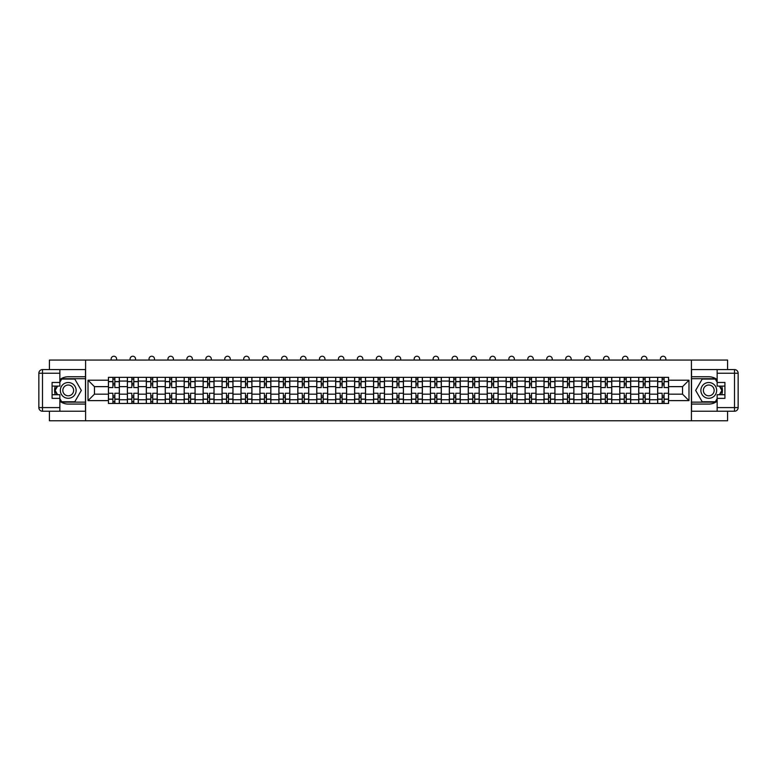 <?xml version="1.0" encoding="UTF-8"?>
<svg xmlns="http://www.w3.org/2000/svg" width="777" height="777" viewBox="0 0 777 777"><rect width="100%" height="100%" fill="white"/><g stroke="black" fill="none" stroke-linecap="round" stroke-linejoin="round"><path stroke-width="1.17" d="M49.417 411.237L49.417 420.765L727.583 420.765L727.583 411.237M727.583 369.59L727.583 360.062L49.417 360.062L49.417 369.59M127.36 403.467L127.36 381.06L119.347 381.06L119.347 403.467M119.347 381.06L119.347 377.36M127.36 381.06L127.36 377.36M138.287 377.36L138.287 403.467M146.299 403.467L146.299 377.36M157.226 377.36L157.226 403.467M165.239 403.467L165.239 377.36M176.165 377.36L176.165 403.467M184.178 403.467L184.178 377.36M195.105 377.36L195.105 403.467M203.118 403.467L203.118 377.36M214.044 377.36L214.044 403.467M222.057 403.467L222.057 377.36M232.983 377.36L232.983 403.467M240.996 403.467L240.996 377.36M251.923 377.36L251.923 403.467M259.936 403.467L259.936 377.36M270.862 377.36L270.862 403.467M278.875 403.467L278.875 377.36M289.802 377.36L289.802 403.467M297.805 403.467L297.805 377.36M308.741 377.36L308.741 403.467M316.754 403.467L316.754 377.36M327.68 377.36L327.68 403.467M335.693 403.467L335.693 377.36M346.62 377.36L346.62 403.467M354.623 403.467L354.623 377.36M365.559 377.36L365.559 403.467M373.572 403.467L373.572 377.36M384.498 377.36L384.498 403.467M392.511 403.467L392.511 377.36M403.438 377.36L403.438 403.467M411.451 403.467L411.451 377.36M422.377 377.36L422.377 403.467M430.39 403.467L430.39 377.36M441.317 377.36L441.317 403.467M449.32 403.467L449.32 377.36M460.256 377.36L460.256 403.467M468.259 403.467L468.259 377.36M479.195 377.36L479.195 403.467M487.198 403.467L487.198 377.36M498.135 377.36L498.135 403.467M506.138 403.467L506.138 377.36M517.074 377.36L517.074 403.467M525.077 403.467L525.077 377.36M536.013 377.36L536.013 403.467M544.017 403.467L544.017 377.36M554.953 377.36L554.953 403.467M562.956 403.467L562.956 377.36M573.892 377.36L573.892 403.467M581.895 403.467L581.895 377.36M592.832 377.36L592.832 403.467M600.835 403.467L600.835 377.36M611.771 377.36L611.771 403.467M619.774 403.467L619.774 377.36M630.71 377.36L630.71 403.467M638.713 403.467L638.713 377.36M649.65 377.36L649.65 403.467M657.653 403.467L657.653 377.36M657.653 394.172L649.65 394.172M638.713 394.172L630.71 394.172M619.774 394.172L611.771 394.172M600.835 394.172L592.832 394.172M581.905 394.172L573.892 394.172M562.956 394.172L554.953 394.172M544.026 394.172L536.013 394.172M525.087 394.172L517.074 394.172M506.148 394.172L498.135 394.172M487.208 394.172L479.195 394.172M468.269 394.172L460.256 394.172M449.329 394.172L441.317 394.172M430.39 394.172L422.377 394.172M411.451 394.172L403.438 394.172M392.511 394.172L384.498 394.172M373.572 394.172L365.559 394.172M354.633 394.172L346.62 394.172M335.693 394.172L327.68 394.172M316.754 394.172L308.741 394.172M297.814 394.172L289.802 394.172M278.875 394.172L270.862 394.172M259.936 394.172L251.923 394.172M240.996 394.172L232.983 394.172M222.057 394.172L214.044 394.172M203.118 394.172L195.105 394.172M184.178 394.172L176.165 394.172M165.239 394.172L157.226 394.172M146.299 394.172L138.287 394.172M127.36 394.172L119.347 394.172M657.653 386.645L649.65 386.645M638.713 386.645L630.71 386.645M619.774 386.645L611.771 386.645M600.835 386.645L592.832 386.645M581.895 386.645L573.892 386.645M562.956 386.645L554.953 386.645M544.017 386.645L536.013 386.645M525.077 386.645L517.074 386.645M506.138 386.645L498.135 386.645M487.198 386.645L479.195 386.645M468.259 386.645L460.256 386.645M449.32 386.645L441.317 386.645M430.39 386.645L422.377 386.645M411.451 386.645L403.438 386.645M392.511 386.645L384.498 386.645M373.572 386.645L365.559 386.645M354.623 386.645L346.62 386.645M335.693 386.645L327.68 386.645M316.754 386.645L308.741 386.645M297.814 386.645L289.802 386.645M278.875 386.645L270.862 386.645M259.936 386.645L251.923 386.645M240.996 386.645L232.983 386.645M222.057 386.645L214.044 386.645M203.118 386.645L195.105 386.645M184.178 386.645L176.165 386.645M165.239 386.645L157.226 386.645M146.299 386.645L138.287 386.645M127.36 386.645L119.347 386.645M94.454 394.172L108.421 394.172L108.421 386.645L94.454 386.645L94.454 394.172L88.015 400.611L88.015 380.215L108.421 380.215L108.421 386.645M668.589 386.645L668.589 394.172L682.546 394.172L682.546 386.645L668.589 386.645L668.589 377.36L108.421 377.36L108.421 380.215M668.589 380.215L688.985 380.215L688.985 400.611L668.589 400.611L668.589 394.172M108.421 394.172L108.421 403.467L668.589 403.467L668.589 400.611M108.421 400.611L88.015 400.611M691.413 420.765L691.413 360.062M85.596 420.765L85.596 360.062M114.85 401.641L112.908 401.641M112.908 379.186L114.85 379.186M133.79 401.641L131.847 401.641M131.847 379.186L133.79 379.186M152.729 401.641L150.787 401.641M150.787 379.186L152.729 379.186M171.668 401.641L169.726 401.641M169.726 379.186L171.668 379.186M190.608 401.641L188.665 401.641M188.665 379.186L190.608 379.186M209.547 401.641L207.605 401.641M207.605 379.186L209.547 379.186M228.487 401.641L226.544 401.641M226.544 379.186L228.487 379.186M247.426 401.641L245.483 401.641M245.483 379.186L247.426 379.186M266.365 401.641L264.423 401.641M264.423 379.186L266.365 379.186M285.305 401.641L283.362 401.641M283.362 379.186L285.305 379.186M304.244 401.641L302.302 401.641M302.302 379.186L304.244 379.186M323.183 401.641L321.241 401.641M321.241 379.186L323.183 379.186M342.123 401.641L340.18 401.641M340.18 379.186L342.123 379.186M361.062 401.641L359.12 401.641M359.12 379.186L361.062 379.186M380.002 401.641L378.059 401.641M378.059 379.186L380.002 379.186M398.941 401.641L396.998 401.641M396.998 379.186L398.941 379.186M417.88 401.641L415.938 401.641M415.938 379.186L417.88 379.186M436.82 401.641L434.877 401.641M434.877 379.186L436.82 379.186M455.759 401.641L453.817 401.641M453.817 379.186L455.759 379.186M474.698 401.641L472.756 401.641M472.756 379.186L474.698 379.186M493.638 401.641L491.695 401.641M491.695 379.186L493.638 379.186M512.577 401.641L510.635 401.641M510.635 379.186L512.577 379.186M531.517 401.641L529.574 401.641M529.574 379.186L531.517 379.186M550.456 401.641L548.513 401.641M548.513 379.186L550.456 379.186M569.395 401.641L567.453 401.641M567.453 379.186L569.395 379.186M588.335 401.641L586.392 401.641M586.392 379.186L588.335 379.186M607.274 401.641L605.332 401.641M605.332 379.186L607.274 379.186M626.213 401.641L624.271 401.641M624.271 379.186L626.213 379.186M645.153 401.641L643.21 401.641M643.21 379.186L645.153 379.186M664.092 401.641L662.15 401.641M662.15 379.186L664.092 379.186M88.015 380.215L94.454 386.645M682.546 394.172L688.976 400.611M682.546 386.645L688.985 380.215M119.279 403.467L119.279 387.558L114.85 387.558L114.85 377.36M112.908 377.36L112.908 387.558L108.479 387.558L108.479 377.36M116.608 360.062L116.608 358.964A2.729 2.729 0 0 0 113.879 356.235A2.729 2.729 0 0 0 111.15 358.964L111.15 360.062M119.279 387.558L119.279 377.36M108.479 403.467L108.479 393.269L112.908 393.269L112.908 403.467M114.85 403.467L114.85 393.269L119.279 393.269M112.908 384.887L114.85 384.887M108.479 393.269L108.479 387.558M114.85 395.94L112.908 395.94M114.85 401.884L112.908 401.884M112.908 397.513L114.85 397.513M114.85 383.314L112.908 383.314M112.908 378.943L114.85 378.943M59.858 401.204A13.656 13.656 0 0 0 68.23 404.069L85.47 404.069L85.47 411.237L42.492 411.237A3.642 3.642 0 0 1 38.85 407.595L38.85 373.232A3.642 3.642 0 0 1 42.492 369.59L59.858 369.59L59.858 386.101L52.078 386.101M59.858 369.59L85.47 369.59L85.47 376.758L68.23 376.758A13.656 13.656 0 0 0 59.858 379.623M55.274 386.101A13.656 13.656 0 0 0 55.274 394.726M85.47 404.069L85.47 376.758M52.078 394.726L59.858 394.726L59.858 411.237M59.858 382.459L52.078 382.459L52.078 398.368L59.858 398.368M85.47 378.7L61.47 378.7L59.858 381.488M59.858 399.329L61.47 402.127L85.47 402.127M57.187 386.101L54.701 390.413L57.187 394.726M717.152 379.623A13.656 13.656 0 0 0 708.77 376.758L691.53 376.758L691.53 369.59L734.508 369.59A3.642 3.642 0 0 1 738.15 373.232L738.15 407.595A3.642 3.642 0 0 1 734.508 411.237L717.152 411.237L717.152 394.726L724.922 394.726M717.152 411.237L691.53 411.237L691.53 404.069L708.77 404.069A13.656 13.656 0 0 0 717.152 401.204M721.726 394.726A13.656 13.656 0 0 0 721.726 386.101M691.53 376.758L691.53 404.069M724.922 386.101L717.152 386.101L717.152 369.59M717.142 398.368L724.922 398.368L724.922 382.459L717.152 382.459M691.53 402.127L715.53 402.127L717.152 399.329M717.152 381.488L715.53 378.7L691.53 378.7M719.813 394.726L722.299 390.413L719.813 386.101M60.334 390.413A7.896 7.896 0 0 0 68.23 398.3A7.896 7.896 0 0 0 76.127 390.413A7.896 7.896 0 0 0 68.23 382.517A7.896 7.896 0 0 0 60.334 390.413M62.83 390.413A5.4 5.4 0 0 0 68.23 395.814A5.4 5.4 0 0 0 73.63 390.413A5.4 5.4 0 0 0 68.23 385.013A5.4 5.4 0 0 0 62.83 390.413M59.858 382.216L61.674 379.059L74.786 379.059L81.342 390.413L74.786 401.767L61.674 401.767L59.858 398.601M57.615 394.726L55.118 390.413L57.615 386.101M700.873 390.413A7.896 7.896 0 0 0 708.77 398.3A7.896 7.896 0 0 0 716.666 390.413A7.896 7.896 0 0 0 708.77 382.517A7.896 7.896 0 0 0 700.873 390.413M703.37 390.413A5.4 5.4 0 0 0 708.77 395.814A5.4 5.4 0 0 0 714.17 390.413A5.4 5.4 0 0 0 708.77 385.013A5.4 5.4 0 0 0 703.37 390.413M717.152 398.601L715.326 401.767L702.214 401.767L695.658 390.413L702.214 379.059L715.326 379.059L717.152 382.216M719.385 386.101L721.882 390.413L719.385 394.726M138.219 403.467L138.219 387.558L133.79 387.558L133.79 377.36M131.847 377.36L131.847 387.558L127.418 387.558L127.418 377.36M135.548 360.062L135.548 358.964A2.729 2.729 0 0 0 132.818 356.235A2.729 2.729 0 0 0 130.089 358.964L130.089 360.062M138.219 387.558L138.219 377.36M127.418 403.467L127.418 393.269L131.847 393.269L131.847 403.467M133.79 403.467L133.79 393.269L138.219 393.269M131.847 384.887L133.79 384.887M127.418 393.269L127.418 387.558M133.79 395.94L131.847 395.94M133.79 401.884L131.847 401.884M131.847 397.513L133.79 397.513M133.79 383.314L131.847 383.314M131.847 378.943L133.79 378.943M157.158 403.467L157.158 387.558L152.729 387.558L152.729 377.36M150.787 377.36L150.787 387.558L146.358 387.558L146.358 377.36M154.487 360.062L154.487 358.964A2.729 2.729 0 0 0 151.758 356.235A2.729 2.729 0 0 0 149.029 358.964L149.029 360.062M157.158 387.558L157.158 377.36M146.358 403.467L146.358 393.269L150.787 393.269L150.787 403.467M152.729 403.467L152.729 393.269L157.158 393.269M150.787 384.887L152.729 384.887M146.358 393.269L146.358 387.558M152.729 395.94L150.787 395.94M152.729 401.884L150.787 401.884M150.787 397.513L152.729 397.513M152.729 383.314L150.787 383.314M150.787 378.943L152.729 378.943M176.097 403.467L176.097 387.558L171.668 387.558L171.668 377.36M169.726 377.36L169.726 387.558L165.297 387.558L165.297 377.36M173.426 360.062L173.426 358.964A2.729 2.729 0 0 0 170.697 356.235A2.729 2.729 0 0 0 167.968 358.964L167.968 360.062M176.097 387.558L176.097 377.36M165.297 403.467L165.297 393.269L169.726 393.269L169.726 403.467M171.668 403.467L171.668 393.269L176.097 393.269M169.726 384.887L171.668 384.887M165.297 393.269L165.297 387.558M171.668 395.94L169.726 395.94M171.668 401.884L169.726 401.884M169.726 397.513L171.668 397.513M171.668 383.314L169.726 383.314M169.726 378.943L171.668 378.943M195.037 403.467L195.037 387.558L190.608 387.558L190.608 377.36M188.665 377.36L188.665 387.558L184.236 387.558L184.236 377.36M192.366 360.062L192.366 358.964A2.729 2.729 0 0 0 189.637 356.235A2.729 2.729 0 0 0 186.907 358.964L186.907 360.062M195.037 387.558L195.037 377.36M184.236 403.467L184.236 393.269L188.665 393.269L188.665 403.467M190.608 403.467L190.608 393.269L195.037 393.269M188.665 384.887L190.608 384.887M184.236 393.269L184.236 387.558M190.608 395.94L188.665 395.94M190.608 401.884L188.665 401.884M188.665 397.513L190.608 397.513M190.608 383.314L188.665 383.314M188.665 378.943L190.608 378.943M213.976 403.467L213.976 387.558L209.547 387.558L209.547 377.36M207.605 377.36L207.605 387.558L203.176 387.558L203.176 377.36M211.305 360.062L211.305 358.964A2.729 2.729 0 0 0 208.576 356.235A2.729 2.729 0 0 0 205.847 358.964L205.847 360.062M213.976 387.558L213.976 377.36M203.176 403.467L203.176 393.269L207.605 393.269L207.605 403.467M209.547 403.467L209.547 393.269L213.976 393.269M207.605 384.887L209.547 384.887M203.176 393.269L203.176 387.558M209.547 395.94L207.605 395.94M209.547 401.884L207.605 401.884M207.605 397.513L209.547 397.513M209.547 383.314L207.605 383.314M207.605 378.943L209.547 378.943M232.915 403.467L232.915 387.558L228.487 387.558L228.487 377.36M226.544 377.36L226.544 387.558L222.115 387.558L222.115 377.36M230.245 360.062L230.245 358.964A2.729 2.729 0 0 0 227.515 356.235A2.729 2.729 0 0 0 224.786 358.964L224.786 360.062M232.915 387.558L232.915 377.36M222.115 403.467L222.115 393.269L226.544 393.269L226.544 403.467M228.487 403.467L228.487 393.269L232.915 393.269M226.544 384.887L228.487 384.887M222.115 393.269L222.115 387.558M228.487 395.94L226.544 395.94M228.487 401.884L226.544 401.884M226.544 397.513L228.487 397.513M228.487 383.314L226.544 383.314M226.544 378.943L228.487 378.943M251.855 403.467L251.855 387.558L247.426 387.558L247.426 377.36M245.483 377.36L245.483 387.558L241.055 387.558L241.055 377.36M249.184 360.062L249.184 358.964A2.729 2.729 0 0 0 246.455 356.235A2.729 2.729 0 0 0 243.725 358.964L243.725 360.062M251.855 387.558L251.855 377.36M241.055 403.467L241.055 393.269L245.483 393.269L245.483 403.467M247.426 403.467L247.426 393.269L251.855 393.269M245.483 384.887L247.426 384.887M241.055 393.269L241.055 387.558M247.426 395.94L245.483 395.94M247.426 401.884L245.483 401.884M245.483 397.513L247.426 397.513M247.426 383.314L245.483 383.314M245.483 378.943L247.426 378.943M270.794 403.467L270.794 387.558L266.365 387.558L266.365 377.36M264.423 377.36L264.423 387.558L259.994 387.558L259.994 377.36M268.123 360.062L268.123 358.964A2.729 2.729 0 0 0 265.394 356.235A2.729 2.729 0 0 0 262.665 358.964L262.665 360.062M270.794 387.558L270.794 377.36M259.994 403.467L259.994 393.269L264.423 393.269L264.423 403.467M266.365 403.467L266.365 393.269L270.794 393.269M264.423 384.887L266.365 384.887M259.994 393.269L259.994 387.558M266.365 395.94L264.423 395.94M266.365 401.884L264.423 401.884M264.423 397.513L266.365 397.513M266.365 383.314L264.423 383.314M264.423 378.943L266.365 378.943M289.734 403.467L289.734 387.558L285.305 387.558L285.305 377.36M283.362 377.36L283.362 387.558L278.933 387.558L278.933 377.36M287.063 360.062L287.063 358.964A2.729 2.729 0 0 0 284.333 356.235A2.729 2.729 0 0 0 281.604 358.964L281.604 360.062M289.734 387.558L289.734 377.36M278.933 403.467L278.933 393.269L283.362 393.269L283.362 403.467M285.305 403.467L285.305 393.269L289.734 393.269M283.362 384.887L285.305 384.887M278.933 393.269L278.933 387.558M285.305 395.94L283.362 395.94M285.305 401.884L283.362 401.884M283.362 397.513L285.305 397.513M285.305 383.314L283.362 383.314M283.362 378.943L285.305 378.943M308.673 403.467L308.673 387.558L304.244 387.558L304.244 377.36M302.302 377.36L302.302 387.558L297.873 387.558L297.873 377.36M306.002 360.062L306.002 358.964A2.729 2.729 0 0 0 303.273 356.235A2.729 2.729 0 0 0 300.544 358.964L300.544 360.062M308.673 387.558L308.673 377.36M297.873 403.467L297.873 393.269L302.302 393.269L302.302 403.467M304.244 403.467L304.244 393.269L308.673 393.269M302.302 384.887L304.244 384.887M297.873 393.269L297.873 387.558M304.244 395.94L302.302 395.94M304.244 401.884L302.302 401.884M302.302 397.513L304.244 397.513M304.244 383.314L302.302 383.314M302.302 378.943L304.244 378.943M327.612 403.467L327.612 387.558L323.183 387.558L323.183 377.36M321.241 377.36L321.241 387.558L316.812 387.558L316.812 377.36M324.941 360.062L324.941 358.964A2.729 2.729 0 0 0 322.212 356.235A2.729 2.729 0 0 0 319.483 358.964L319.483 360.062M327.612 387.558L327.612 377.36M316.812 403.467L316.812 393.269L321.241 393.269L321.241 403.467M323.183 403.467L323.183 393.269L327.612 393.269M321.241 384.887L323.183 384.887M316.812 393.269L316.812 387.558M323.183 395.94L321.241 395.94M323.183 401.884L321.241 401.884M321.241 397.513L323.183 397.513M323.183 383.314L321.241 383.314M321.241 378.943L323.183 378.943M346.552 403.467L346.552 387.558L342.123 387.558L342.123 377.36M340.18 377.36L340.18 387.558L335.751 387.558L335.751 377.36M343.881 360.062L343.881 358.964A2.729 2.729 0 0 0 341.152 356.235A2.729 2.729 0 0 0 338.422 358.964L338.422 360.062M346.552 387.558L346.552 377.36M335.751 403.467L335.751 393.269L340.18 393.269L340.18 403.467M342.123 403.467L342.123 393.269L346.552 393.269M340.18 384.887L342.123 384.887M335.751 393.269L335.751 387.558M342.123 395.94L340.18 395.94M342.123 401.884L340.18 401.884M340.18 397.513L342.123 397.513M342.123 383.314L340.18 383.314M340.18 378.943L342.123 378.943M365.491 403.467L365.491 387.558L361.062 387.558L361.062 377.36M359.12 377.36L359.12 387.558L354.691 387.558L354.691 377.36M362.82 360.062L362.82 358.964A2.729 2.729 0 0 0 360.091 356.235A2.729 2.729 0 0 0 357.362 358.964L357.362 360.062M365.491 387.558L365.491 377.36M354.691 403.467L354.691 393.269L359.12 393.269L359.12 403.467M361.062 403.467L361.062 393.269L365.491 393.269M359.12 384.887L361.062 384.887M354.691 393.269L354.691 387.558M361.062 395.94L359.12 395.94M361.062 401.884L359.12 401.884M359.12 397.513L361.062 397.513M361.062 383.314L359.12 383.314M359.12 378.943L361.062 378.943M384.43 403.467L384.43 387.558L380.002 387.558L380.002 377.36M378.059 377.36L378.059 387.558L373.63 387.558L373.63 377.36M381.76 360.062L381.76 358.964A2.729 2.729 0 0 0 379.03 356.235A2.729 2.729 0 0 0 376.301 358.964L376.301 360.062M384.43 387.558L384.43 377.36M373.63 403.467L373.63 393.269L378.059 393.269L378.059 403.467M380.002 403.467L380.002 393.269L384.43 393.269M378.059 384.887L380.002 384.887M373.63 393.269L373.63 387.558M380.002 395.94L378.059 395.94M380.002 401.884L378.059 401.884M378.059 397.513L380.002 397.513M380.002 383.314L378.059 383.314M378.059 378.943L380.002 378.943M403.37 403.467L403.37 387.558L398.941 387.558L398.941 377.36M396.998 377.36L396.998 387.558L392.57 387.558L392.57 377.36M400.699 360.062L400.699 358.964A2.729 2.729 0 0 0 397.97 356.235A2.729 2.729 0 0 0 395.24 358.964L395.24 360.062M403.37 387.558L403.37 377.36M392.57 403.467L392.57 393.269L396.998 393.269L396.998 403.467M398.941 403.467L398.941 393.269L403.37 393.269M396.998 384.887L398.941 384.887M392.57 393.269L392.57 387.558M398.941 395.94L396.998 395.94M398.941 401.884L396.998 401.884M396.998 397.513L398.941 397.513M398.941 383.314L396.998 383.314M396.998 378.943L398.941 378.943M422.309 403.467L422.309 387.558L417.88 387.558L417.88 377.36M415.938 377.36L415.938 387.558L411.509 387.558L411.509 377.36M419.638 360.062L419.638 358.964A2.729 2.729 0 0 0 416.909 356.235A2.729 2.729 0 0 0 414.18 358.964L414.18 360.062M422.309 387.558L422.309 377.36M411.509 403.467L411.509 393.269L415.938 393.269L415.938 403.467M417.88 403.467L417.88 393.269L422.309 393.269M415.938 384.887L417.88 384.887M411.509 393.269L411.509 387.558M417.88 395.94L415.938 395.94M417.88 401.884L415.938 401.884M415.938 397.513L417.88 397.513M417.88 383.314L415.938 383.314M415.938 378.943L417.88 378.943M441.249 403.467L441.249 387.558L436.82 387.558L436.82 377.36M434.877 377.36L434.877 387.558L430.448 387.558L430.448 377.36M438.578 360.062L438.578 358.964A2.729 2.729 0 0 0 435.848 356.235A2.729 2.729 0 0 0 433.119 358.964L433.119 360.062M441.249 387.558L441.249 377.36M430.448 403.467L430.448 393.269L434.877 393.269L434.877 403.467M436.82 403.467L436.82 393.269L441.249 393.269M434.877 384.887L436.82 384.887M430.448 393.269L430.448 387.558M436.82 395.94L434.877 395.94M436.82 401.884L434.877 401.884M434.877 397.513L436.82 397.513M436.82 383.314L434.877 383.314M434.877 378.943L436.82 378.943M460.188 403.467L460.188 387.558L455.759 387.558L455.759 377.36M453.817 377.36L453.817 387.558L449.388 387.558L449.388 377.36M457.517 360.062L457.517 358.964A2.729 2.729 0 0 0 454.788 356.235A2.729 2.729 0 0 0 452.059 358.964L452.059 360.062M460.188 387.558L460.188 377.36M449.388 403.467L449.388 393.269L453.817 393.269L453.817 403.467M455.759 403.467L455.759 393.269L460.188 393.269M453.817 384.887L455.759 384.887M449.388 393.269L449.388 387.558M455.759 395.94L453.817 395.94M455.759 401.884L453.817 401.884M453.817 397.513L455.759 397.513M455.759 383.314L453.817 383.314M453.817 378.943L455.759 378.943M479.127 403.467L479.127 387.558L474.698 387.558L474.698 377.36M472.756 377.36L472.756 387.558L468.327 387.558L468.327 377.36M476.456 360.062L476.456 358.964A2.729 2.729 0 0 0 473.727 356.235A2.729 2.729 0 0 0 470.998 358.964L470.998 360.062M479.127 387.558L479.127 377.36M468.327 403.467L468.327 393.269L472.756 393.269L472.756 403.467M474.698 403.467L474.698 393.269L479.127 393.269M472.756 384.887L474.698 384.887M468.327 393.269L468.327 387.558M474.698 395.94L472.756 395.94M474.698 401.884L472.756 401.884M472.756 397.513L474.698 397.513M474.698 383.314L472.756 383.314M472.756 378.943L474.698 378.943M498.067 403.467L498.067 387.558L493.638 387.558L493.638 377.36M491.695 377.36L491.695 387.558L487.266 387.558L487.266 377.36M495.396 360.062L495.396 358.964A2.729 2.729 0 0 0 492.667 356.235A2.729 2.729 0 0 0 489.937 358.964L489.937 360.062M498.067 387.558L498.067 377.36M487.266 403.467L487.266 393.269L491.695 393.269L491.695 403.467M493.638 403.467L493.638 393.269L498.067 393.269M491.695 384.887L493.638 384.887M487.266 393.269L487.266 387.558M493.638 395.94L491.695 395.94M493.638 401.884L491.695 401.884M491.695 397.513L493.638 397.513M493.638 383.314L491.695 383.314M491.695 378.943L493.638 378.943M517.006 403.467L517.006 387.558L512.577 387.558L512.577 377.36M510.635 377.36L510.635 387.558L506.206 387.558L506.206 377.36M514.335 360.062L514.335 358.964A2.729 2.729 0 0 0 511.606 356.235A2.729 2.729 0 0 0 508.877 358.964L508.877 360.062M517.006 387.558L517.006 377.36M506.206 403.467L506.206 393.269L510.635 393.269L510.635 403.467M512.577 403.467L512.577 393.269L517.006 393.269M510.635 384.887L512.577 384.887M506.206 393.269L506.206 387.558M512.577 395.94L510.635 395.94M512.577 401.884L510.635 401.884M510.635 397.513L512.577 397.513M512.577 383.314L510.635 383.314M510.635 378.943L512.577 378.943M535.945 403.467L535.945 387.558L531.517 387.558L531.517 377.36M529.574 377.36L529.574 387.558L525.145 387.558L525.145 377.36M533.275 360.062L533.275 358.964A2.729 2.729 0 0 0 530.545 356.235A2.729 2.729 0 0 0 527.816 358.964L527.816 360.062M535.945 387.558L535.945 377.36M525.145 403.467L525.145 393.269L529.574 393.269L529.574 403.467M531.517 403.467L531.517 393.269L535.945 393.269M529.574 384.887L531.517 384.887M525.145 393.269L525.145 387.558M531.517 395.94L529.574 395.94M531.517 401.884L529.574 401.884M529.574 397.513L531.517 397.513M531.517 383.314L529.574 383.314M529.574 378.943L531.517 378.943M554.885 403.467L554.885 387.558L550.456 387.558L550.456 377.36M548.513 377.36L548.513 387.558L544.085 387.558L544.085 377.36M552.214 360.062L552.214 358.964A2.729 2.729 0 0 0 549.485 356.235A2.729 2.729 0 0 0 546.755 358.964L546.755 360.062M554.885 387.558L554.885 377.36M544.085 403.467L544.085 393.269L548.513 393.269L548.513 403.467M550.456 403.467L550.456 393.269L554.885 393.269M548.513 384.887L550.456 384.887M544.085 393.269L544.085 387.558M550.456 395.94L548.513 395.94M550.456 401.884L548.513 401.884M548.513 397.513L550.456 397.513M550.456 383.314L548.513 383.314M548.513 378.943L550.456 378.943M573.824 403.467L573.824 387.558L569.395 387.558L569.395 377.36M567.453 377.36L567.453 387.558L563.024 387.558L563.024 377.36M571.153 360.062L571.153 358.964A2.729 2.729 0 0 0 568.424 356.235A2.729 2.729 0 0 0 565.695 358.964L565.695 360.062M573.824 387.558L573.824 377.36M563.024 403.467L563.024 393.269L567.453 393.269L567.453 403.467M569.395 403.467L569.395 393.269L573.824 393.269M567.453 384.887L569.395 384.887M563.024 393.269L563.024 387.558M569.395 395.94L567.453 395.94M569.395 401.884L567.453 401.884M567.453 397.513L569.395 397.513M569.395 383.314L567.453 383.314M567.453 378.943L569.395 378.943M592.764 403.467L592.764 387.558L588.335 387.558L588.335 377.36M586.392 377.36L586.392 387.558L581.963 387.558L581.963 377.36M590.093 360.062L590.093 358.964A2.729 2.729 0 0 0 587.363 356.235A2.729 2.729 0 0 0 584.634 358.964L584.634 360.062M592.764 387.558L592.764 377.36M581.963 403.467L581.963 393.269L586.392 393.269L586.392 403.467M588.335 403.467L588.335 393.269L592.764 393.269M586.392 384.887L588.335 384.887M581.963 393.269L581.963 387.558M588.335 395.94L586.392 395.94M588.335 401.884L586.392 401.884M586.392 397.513L588.335 397.513M588.335 383.314L586.392 383.314M586.392 378.943L588.335 378.943M611.703 403.467L611.703 387.558L607.274 387.558L607.274 377.36M605.332 377.36L605.332 387.558L600.903 387.558L600.903 377.36M609.032 360.062L609.032 358.964A2.729 2.729 0 0 0 606.303 356.235A2.729 2.729 0 0 0 603.574 358.964L603.574 360.062M611.703 387.558L611.703 377.36M600.903 403.467L600.903 393.269L605.332 393.269L605.332 403.467M607.274 403.467L607.274 393.269L611.703 393.269M605.332 384.887L607.274 384.887M600.903 393.269L600.903 387.558M607.274 395.94L605.332 395.94M607.274 401.884L605.332 401.884M605.332 397.513L607.274 397.513M607.274 383.314L605.332 383.314M605.332 378.943L607.274 378.943M630.642 403.467L630.642 387.558L626.213 387.558L626.213 377.36M624.271 377.36L624.271 387.558L619.842 387.558L619.842 377.36M627.971 360.062L627.971 358.964A2.729 2.729 0 0 0 625.242 356.235A2.729 2.729 0 0 0 622.513 358.964L622.513 360.062M630.642 387.558L630.642 377.36M619.842 403.467L619.842 393.269L624.271 393.269L624.271 403.467M626.213 403.467L626.213 393.269L630.642 393.269M624.271 384.887L626.213 384.887M619.842 393.269L619.842 387.558M626.213 395.94L624.271 395.94M626.213 401.884L624.271 401.884M624.271 397.513L626.213 397.513M626.213 383.314L624.271 383.314M624.271 378.943L626.213 378.943M649.582 403.467L649.582 387.558L645.153 387.558L645.153 377.36M643.21 377.36L643.21 387.558L638.781 387.558L638.781 377.36M646.911 360.062L646.911 358.964A2.729 2.729 0 0 0 644.182 356.235A2.729 2.729 0 0 0 641.452 358.964L641.452 360.062M649.582 387.558L649.582 377.36M638.781 403.467L638.781 393.269L643.21 393.269L643.21 403.467M645.153 403.467L645.153 393.269L649.582 393.269M643.21 384.887L645.153 384.887M638.781 393.269L638.781 387.558M645.153 395.94L643.21 395.94M645.153 401.884L643.21 401.884M643.21 397.513L645.153 397.513M645.153 383.314L643.21 383.314M643.21 378.943L645.153 378.943M668.521 403.467L668.521 387.558L664.092 387.558L664.092 377.36M662.15 377.36L662.15 387.558L657.721 387.558L657.721 377.36M665.85 360.062L665.85 358.964A2.729 2.729 0 0 0 663.121 356.235A2.729 2.729 0 0 0 660.392 358.964L660.392 360.062M668.521 387.558L668.521 377.36M657.721 403.467L657.721 393.269L662.15 393.269L662.15 403.467M664.092 403.467L664.092 393.269L668.521 393.269M662.15 384.887L664.092 384.887M657.721 393.269L657.721 387.558M664.092 395.94L662.15 395.94M664.092 401.884L662.15 401.884M662.15 397.513L664.092 397.513M664.092 383.314L662.15 383.314M662.15 378.943L664.092 378.943M638.713 381.06L630.71 381.06M619.774 381.06L611.771 381.06M600.835 381.06L592.832 381.06M581.905 381.06L573.892 381.06M562.956 381.06L554.953 381.06M544.026 381.06L536.013 381.06M525.077 381.06L517.074 381.06M506.138 381.06L498.135 381.06M487.198 381.06L479.195 381.06M468.269 381.06L460.256 381.06M449.329 381.06L441.317 381.06M430.39 381.06L422.377 381.06M411.451 381.06L403.438 381.06M392.511 381.06L384.498 381.06M373.572 381.06L365.559 381.06M354.633 381.06L346.62 381.06M335.693 381.06L327.68 381.06M316.754 381.06L308.741 381.06M297.814 381.06L289.802 381.06M278.875 381.06L270.862 381.06M259.936 381.06L251.923 381.06M240.996 381.06L232.983 381.06M222.057 381.06L214.044 381.06M203.118 381.06L195.105 381.06M184.178 381.06L176.165 381.06M165.239 381.06L157.226 381.06M146.299 381.06L138.287 381.06M657.653 381.06L649.65 381.06M638.713 399.757L630.71 399.757M619.774 399.757L611.771 399.757M600.835 399.757L592.832 399.757M581.905 399.757L573.892 399.757M562.956 399.757L554.953 399.757M544.026 399.757L536.013 399.757M525.087 399.757L517.074 399.757M506.148 399.757L498.135 399.757M487.208 399.757L479.195 399.757M468.269 399.757L460.256 399.757M449.329 399.757L441.317 399.757M430.39 399.757L422.377 399.757M411.451 399.757L403.438 399.757M392.511 399.757L384.498 399.757M373.572 399.757L365.559 399.757M354.633 399.757L346.62 399.757M335.693 399.757L327.68 399.757M316.754 399.757L308.741 399.757M297.814 399.757L289.802 399.757M278.875 399.757L270.862 399.757M259.936 399.757L251.923 399.757M240.996 399.757L232.983 399.757M222.057 399.757L214.044 399.757M203.118 399.757L195.105 399.757M184.178 399.757L176.165 399.757M165.239 399.757L157.226 399.757M146.299 399.757L138.287 399.757M127.36 399.757L119.347 399.757M657.653 399.757L649.65 399.757M119.279 381.546L114.85 381.546M112.908 381.546L108.479 381.546M112.908 381.711L108.479 381.711M112.908 399.116L108.479 399.116M112.908 399.271L108.479 399.271M119.279 399.271L114.85 399.271M119.279 381.711L114.85 381.711M119.279 399.116L114.85 399.116M59.858 373.232L42.492 373.232L42.492 407.595L59.858 407.595M38.85 373.232L42.492 373.232L42.492 369.59M42.492 411.237L42.492 407.595L38.85 407.595M717.152 407.595L734.508 407.595L734.508 373.232L717.152 373.232M738.15 407.595L734.508 407.595L734.508 411.237M734.508 369.59L734.508 373.232L738.15 373.232M138.219 381.546L133.79 381.546M131.847 381.546L127.418 381.546M131.847 381.711L127.418 381.711M131.847 399.116L127.418 399.116M131.847 399.271L127.418 399.271M138.219 399.271L133.79 399.271M138.219 381.711L133.79 381.711M138.219 399.116L133.79 399.116M157.158 381.546L152.729 381.546M150.787 381.546L146.358 381.546M150.787 381.711L146.358 381.711M150.787 399.116L146.358 399.116M150.787 399.271L146.358 399.271M157.158 399.271L152.729 399.271M157.158 381.711L152.729 381.711M157.158 399.116L152.729 399.116M176.097 381.546L171.668 381.546M169.726 381.546L165.297 381.546M169.726 381.711L165.297 381.711M169.726 399.116L165.297 399.116M169.726 399.271L165.297 399.271M176.097 399.271L171.668 399.271M176.097 381.711L171.668 381.711M176.097 399.116L171.668 399.116M195.037 381.546L190.608 381.546M188.665 381.546L184.236 381.546M188.665 381.711L184.236 381.711M188.665 399.116L184.236 399.116M188.665 399.271L184.236 399.271M195.037 399.271L190.608 399.271M195.037 381.711L190.608 381.711M195.037 399.116L190.608 399.116M213.976 381.546L209.547 381.546M207.605 381.546L203.176 381.546M207.605 381.711L203.176 381.711M207.605 399.116L203.176 399.116M207.605 399.271L203.176 399.271M213.976 399.271L209.547 399.271M213.976 381.711L209.547 381.711M213.976 399.116L209.547 399.116M232.915 381.546L228.487 381.546M226.544 381.546L222.115 381.546M226.544 381.711L222.115 381.711M226.544 399.116L222.115 399.116M226.544 399.271L222.115 399.271M232.915 399.271L228.487 399.271M232.915 381.711L228.487 381.711M232.915 399.116L228.487 399.116M251.855 381.546L247.426 381.546M245.483 381.546L241.055 381.546M245.483 381.711L241.055 381.711M245.483 399.116L241.055 399.116M245.483 399.271L241.055 399.271M251.855 399.271L247.426 399.271M251.855 381.711L247.426 381.711M251.855 399.116L247.426 399.116M270.794 381.546L266.365 381.546M264.423 381.546L259.994 381.546M264.423 381.711L259.994 381.711M264.423 399.116L259.994 399.116M264.423 399.271L259.994 399.271M270.794 399.271L266.365 399.271M270.794 381.711L266.365 381.711M270.794 399.116L266.365 399.116M289.734 381.546L285.305 381.546M283.362 381.546L278.933 381.546M283.362 381.711L278.933 381.711M283.362 399.116L278.933 399.116M283.362 399.271L278.933 399.271M289.734 399.271L285.305 399.271M289.734 381.711L285.305 381.711M289.734 399.116L285.305 399.116M308.673 381.546L304.244 381.546M302.302 381.546L297.873 381.546M302.302 381.711L297.873 381.711M302.302 399.116L297.873 399.116M302.302 399.271L297.873 399.271M308.673 399.271L304.244 399.271M308.673 381.711L304.244 381.711M308.673 399.116L304.244 399.116M327.612 381.546L323.183 381.546M321.241 381.546L316.812 381.546M321.241 381.711L316.812 381.711M321.241 399.116L316.812 399.116M321.241 399.271L316.812 399.271M327.612 399.271L323.183 399.271M327.612 381.711L323.183 381.711M327.612 399.116L323.183 399.116M346.552 381.546L342.123 381.546M340.18 381.546L335.751 381.546M340.18 381.711L335.751 381.711M340.18 399.116L335.751 399.116M340.18 399.271L335.751 399.271M346.552 399.271L342.123 399.271M346.552 381.711L342.123 381.711M346.552 399.116L342.123 399.116M365.491 381.546L361.062 381.546M359.12 381.546L354.691 381.546M359.12 381.711L354.691 381.711M359.12 399.116L354.691 399.116M359.12 399.271L354.691 399.271M365.491 399.271L361.062 399.271M365.491 381.711L361.062 381.711M365.491 399.116L361.062 399.116M384.43 381.546L380.002 381.546M378.059 381.546L373.63 381.546M378.059 381.711L373.63 381.711M378.059 399.116L373.63 399.116M378.059 399.271L373.63 399.271M384.43 399.271L380.002 399.271M384.43 381.711L380.002 381.711M384.43 399.116L380.002 399.116M403.37 381.546L398.941 381.546M396.998 381.546L392.57 381.546M396.998 381.711L392.57 381.711M396.998 399.116L392.57 399.116M396.998 399.271L392.57 399.271M403.37 399.271L398.941 399.271M403.37 381.711L398.941 381.711M403.37 399.116L398.941 399.116M422.309 381.546L417.88 381.546M415.938 381.546L411.509 381.546M415.938 381.711L411.509 381.711M415.938 399.116L411.509 399.116M415.938 399.271L411.509 399.271M422.309 399.271L417.88 399.271M422.309 381.711L417.88 381.711M422.309 399.116L417.88 399.116M441.249 381.546L436.82 381.546M434.877 381.546L430.448 381.546M434.877 381.711L430.448 381.711M434.877 399.116L430.448 399.116M434.877 399.271L430.448 399.271M441.249 399.271L436.82 399.271M441.249 381.711L436.82 381.711M441.249 399.116L436.82 399.116M460.188 381.546L455.759 381.546M453.817 381.546L449.388 381.546M453.817 381.711L449.388 381.711M453.817 399.116L449.388 399.116M453.817 399.271L449.388 399.271M460.188 399.271L455.759 399.271M460.188 381.711L455.759 381.711M460.188 399.116L455.759 399.116M479.127 381.546L474.698 381.546M472.756 381.546L468.327 381.546M472.756 381.711L468.327 381.711M472.756 399.116L468.327 399.116M472.756 399.271L468.327 399.271M479.127 399.271L474.698 399.271M479.127 381.711L474.698 381.711M479.127 399.116L474.698 399.116M498.067 381.546L493.638 381.546M491.695 381.546L487.266 381.546M491.695 381.711L487.266 381.711M491.695 399.116L487.266 399.116M491.695 399.271L487.266 399.271M498.067 399.271L493.638 399.271M498.067 381.711L493.638 381.711M498.067 399.116L493.638 399.116M517.006 381.546L512.577 381.546M510.635 381.546L506.206 381.546M510.635 381.711L506.206 381.711M510.635 399.116L506.206 399.116M510.635 399.271L506.206 399.271M517.006 399.271L512.577 399.271M517.006 381.711L512.577 381.711M517.006 399.116L512.577 399.116M535.945 381.546L531.517 381.546M529.574 381.546L525.145 381.546M529.574 381.711L525.145 381.711M529.574 399.116L525.145 399.116M529.574 399.271L525.145 399.271M535.945 399.271L531.517 399.271M535.945 381.711L531.517 381.711M535.945 399.116L531.517 399.116M554.885 381.546L550.456 381.546M548.513 381.546L544.085 381.546M548.513 381.711L544.085 381.711M548.513 399.116L544.085 399.116M548.513 399.271L544.085 399.271M554.885 399.271L550.456 399.271M554.885 381.711L550.456 381.711M554.885 399.116L550.456 399.116M573.824 381.546L569.395 381.546M567.453 381.546L563.024 381.546M567.453 381.711L563.024 381.711M567.453 399.116L563.024 399.116M567.453 399.271L563.024 399.271M573.824 399.271L569.395 399.271M573.824 381.711L569.395 381.711M573.824 399.116L569.395 399.116M592.764 381.546L588.335 381.546M586.392 381.546L581.963 381.546M586.392 381.711L581.963 381.711M586.392 399.116L581.963 399.116M586.392 399.271L581.963 399.271M592.764 399.271L588.335 399.271M592.764 381.711L588.335 381.711M592.764 399.116L588.335 399.116M611.703 381.546L607.274 381.546M605.332 381.546L600.903 381.546M605.332 381.711L600.903 381.711M605.332 399.116L600.903 399.116M605.332 399.271L600.903 399.271M611.703 399.271L607.274 399.271M611.703 381.711L607.274 381.711M611.703 399.116L607.274 399.116M630.642 381.546L626.213 381.546M624.271 381.546L619.842 381.546M624.271 381.711L619.842 381.711M624.271 399.116L619.842 399.116M624.271 399.271L619.842 399.271M630.642 399.271L626.213 399.271M630.642 381.711L626.213 381.711M630.642 399.116L626.213 399.116M649.582 381.546L645.153 381.546M643.21 381.546L638.781 381.546M643.21 381.711L638.781 381.711M643.21 399.116L638.781 399.116M643.21 399.271L638.781 399.271M649.582 399.271L645.153 399.271M649.582 381.711L645.153 381.711M649.582 399.116L645.153 399.116M668.521 381.546L664.092 381.546M662.15 381.546L657.721 381.546M662.15 381.711L657.721 381.711M662.15 399.116L657.721 399.116M662.15 399.271L657.721 399.271M668.521 399.271L664.092 399.271M668.521 381.711L664.092 381.711M668.521 399.116L664.092 399.116"/></g></svg>
